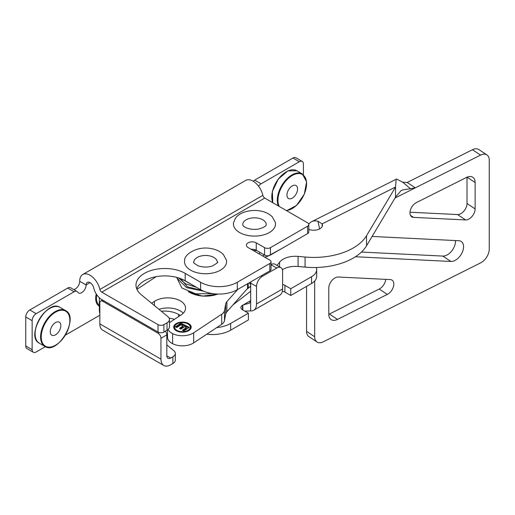 <?xml version="1.0" encoding="UTF-8"?>
<svg xmlns="http://www.w3.org/2000/svg" width="515" height="515" viewBox="0 0 515 515"><rect width="100%" height="100%" fill="white"/><g stroke="black" fill="none" stroke-linecap="round" stroke-linejoin="round"><path stroke-width="0.77" d="M286.289 171.868A20.227 11.678 120 0 0 271.823 196.923M297.554 188.599A7.506 4.332 -60 0 1 294.432 196.35A7.506 4.332 -60 0 1 288.503 198.513A7.506 4.332 -60 0 1 288.503 189.855A7.506 4.332 -60 0 1 296.009 185.522A7.506 4.332 -60 0 1 297.554 188.599M32.136 320.665A5.717 3.302 -60 0 1 36.179 313.667L74.128 291.754A5.807 3.354 120 0 1 77.031 291.471L70.645 287.782A5.807 3.354 -60 0 0 67.735 288.065L29.793 309.978A5.717 3.302 120 0 0 25.75 316.976L32.136 320.665L32.136 349.646L25.75 345.958L25.75 316.976M45.372 346.679L36.179 351.983A5.717 3.302 -60 0 1 33.321 352.266A5.717 3.302 -60 0 1 32.136 349.646M99.839 315.225L65.411 335.104M253.258 181.267A5.807 3.354 -60 0 1 254.7 180.128L261.092 183.816L299.363 161.716A5.717 3.302 -60 0 1 302.221 161.433A5.717 3.302 -60 0 1 303.406 164.053L303.406 174.714M261.092 183.816A5.807 3.354 120 0 0 258.588 186.243M90.016 282.613L86.121 284.982A6.27 3.618 -60 0 1 83.379 291.297A6.27 3.618 -60 0 1 78.55 292.971A6.27 3.618 -60 0 1 77.765 292.192A5.807 3.354 120 0 0 77.031 291.471M49.575 308.536A20.227 11.678 120 0 0 35.11 333.405M60.847 325.622A7.506 4.332 -60 0 1 57.571 333.173A7.506 4.332 -60 0 1 51.79 335.181A7.506 4.332 -60 0 1 51.79 326.516A7.506 4.332 -60 0 1 59.296 322.184A7.506 4.332 -60 0 1 60.847 325.622M199.408 256.47A11.755 6.785 0 0 0 193.795 262.257C192.803 262.251 194.226 263.423 198.063 265.766C202.891 267.427 207.732 267.485 212.579 265.933C217.098 263.159 218.675 261.935 217.304 262.257A11.755 6.785 0 0 0 211.292 256.335A11.755 6.785 0 0 0 199.408 256.47M189.417 292.25A22.589 13.042 0 0 0 217.871 294.052M190.679 270.188A21.038 12.148 0 0 0 216.545 271.952A21.038 12.148 0 0 0 226.426 260.107L223.291 254.416C220.285 251.429 216.268 249.492 211.253 248.597C197.052 245.649 184.177 254.648 184.673 260.107A21.038 12.148 0 0 0 190.679 270.188M187.589 323.723A7.834 4.526 0 0 0 179.194 323.014A7.834 4.526 0 0 0 174.604 327.134A7.834 4.526 0 0 0 182.445 331.66A7.834 4.526 0 0 0 190.28 327.134A7.834 4.526 0 0 0 187.589 323.723M175.37 326.825L180.9 323.163L189.237 327.36L183.849 330.926L182.439 330.218L186.359 327.624L184.512 326.69L180.855 329.111L179.445 328.396L183.095 325.982L180.842 324.843L176.78 327.534L175.37 326.825M237.769 289.398L226.883 301.693A11.523 6.656 0 0 0 225.686 304.024L224.482 310.551A11.523 6.656 180 0 1 221.714 314.221L193.685 332.787A14.935 8.626 180 0 1 172.615 333.623A14.935 8.626 180 0 1 168.09 329.484M221.714 314.221L221.714 324.308L193.685 342.874L193.685 332.787M169.441 322.918A14.935 8.626 180 0 1 171.199 321.476L181.196 314.852A17.748 10.248 0 0 0 185.561 308.125A17.748 10.248 0 0 0 174.038 298.526A17.748 10.248 0 0 0 154.436 301.391L151.622 303.251M158.981 309.322A17.748 10.248 180 0 1 183.263 313.165M167.523 329.928L167.523 337.228A14.935 8.626 0 0 0 172.615 343.711A14.935 8.626 0 0 0 193.685 342.874M136.945 289.359L156.09 276.677M225.686 304.024L225.686 314.111L224.482 320.639L224.482 310.551M221.714 324.308A11.523 6.656 0 0 0 224.482 320.639M247.554 283.752L247.554 288.432L226.883 311.781L226.883 301.693M225.686 314.111A11.523 6.656 180 0 1 226.883 311.781M247.554 288.432A5.993 3.457 0 0 0 248.211 286.861L248.211 283.372M188.29 324.122A8.761 5.06 180 0 1 191.174 327.508M173.709 327.508A8.761 5.06 180 0 1 176.594 324.122M190.28 327.134L190.28 327.888A7.834 4.526 180 0 1 188.29 330.9M176.594 330.9A7.834 4.526 180 0 1 174.604 327.888L174.604 327.134M188.194 323.323A8.761 5.06 180 0 1 191.2 327.134A8.761 5.06 180 0 1 182.445 332.188A8.761 5.06 180 0 1 173.684 327.134A8.761 5.06 180 0 1 178.814 322.532A8.761 5.06 180 0 1 188.194 323.323M188.593 327.785L180.9 323.916L176.014 327.147M183.095 325.982L183.095 326.735L180.096 328.725M186.359 327.624L186.359 328.37L183.083 330.546M180.9 323.163L180.9 323.916M255.099 217.819A11.755 6.785 -0 0 0 242.72 224.598L242.977 225.325C242.919 226.549 249.64 230.54 258.376 229.078C268.051 226.439 265.811 224.373 266.236 224.598A11.755 6.785 -0 0 0 255.099 217.819M239.604 232.529A21.038 12.148 -0 0 0 263.712 234.853A21.038 12.148 -0 0 0 275.351 222.448L272.216 216.757C268.096 212.804 262.515 210.706 255.485 210.448C244.368 210.384 237.563 214.761 235.426 218.347L233.604 222.448A21.038 12.148 -0 0 0 239.604 232.529M282.4 269.751A17.285 9.978 180 0 1 298.088 266.48L305.067 267.118A55.781 32.2 -0 0 0 366.532 245.797L395.559 197.123L395.559 186.958L396.138 179.535L396.64 179.04L402.698 182.201L407.21 182.458L472.448 149.723A11.523 7.101 -56.4 0 1 478.821 149.53L486.926 154.912A11.523 7.101 -56.4 0 1 489.25 160.146L489.25 249.125A11.523 7.101 -56.4 0 1 480.553 262.901L323.369 341.786A11.523 7.101 -56.4 0 1 316.995 341.979A11.523 7.101 -56.4 0 1 314.671 336.746L314.671 281.036M316.995 341.979L308.884 336.598A11.523 7.101 -56.4 0 1 306.567 331.364L306.567 286.359M361.427 252.06L442.823 256.077A11.523 7.101 123.6 0 0 451.629 251.082A11.523 7.101 123.6 0 0 455.44 240.563M328.795 314.311A11.523 7.101 123.6 0 0 329.388 314.034L379.195 289.037A8.646 5.324 123.6 0 0 385.69 279.362M409.985 212.212L457.532 214.562A8.646 5.324 123.6 0 0 467.021 203.515L467.021 177.199M395.559 197.123L400.818 190.878L402.176 190.074L415.315 187.846L480.553 155.105A11.523 7.101 -56.4 0 1 486.926 154.912M277.096 265.425L279.594 262.193A17.285 9.978 180 0 1 298.088 256.393L305.067 257.03A55.781 32.2 -0 0 0 366.532 235.709L395.559 187.035L322.139 223.883L322.139 226.561M249.711 282.754A4.32 2.498 -0 0 0 249.691 282.973A4.32 2.498 -0 0 0 250.683 284.563M308.8 224.237A24.707 13.236 63.3 0 1 311.691 221.656A24.707 13.236 63.3 0 1 317.961 221.276L322.139 223.883A8.665 5.002 180 0 1 322.454 225.222A8.665 5.002 180 0 1 310.97 229.954L308.826 229.529M465.637 219.944L413.519 217.375A8.646 5.324 -56.4 0 1 411.697 216.796A8.646 5.324 -56.4 0 1 410.5 209.779A8.646 5.324 -56.4 0 1 416.481 202.543L466.429 177.475A11.523 7.101 -56.4 0 1 472.802 177.282A11.523 7.101 -56.4 0 1 475.126 182.516L475.126 208.897A8.646 5.324 -56.4 0 1 465.637 219.944L457.532 214.562M338.278 277.025L390.261 279.587A8.646 5.324 -56.4 0 1 392.082 280.166A8.646 5.324 -56.4 0 1 393.28 287.183A8.646 5.324 -56.4 0 1 387.299 294.419L337.492 319.416A11.523 7.101 -56.4 0 1 331.119 319.609A11.523 7.101 -56.4 0 1 328.795 314.375L328.795 288.072A8.646 5.324 -56.4 0 1 338.278 277.025M372.1 236.449L458.826 240.73A11.523 7.101 -56.4 0 1 461.253 241.496A11.523 7.101 -56.4 0 1 461.813 253.283A11.523 7.101 -56.4 0 1 450.928 261.466L355.414 256.747M99.839 313.841A13.802 7.97 60 0 1 99.35 310.036L99.35 297.767M166.809 344.883L173.806 350.651A8.298 4.79 180 0 1 175.306 353.399A8.298 4.79 180 0 1 172.873 356.792L170.716 358.034L166.809 355.775L166.809 334.885A4.146 2.395 -120 0 0 165.399 331.184M174.392 319.358A20.098 11.607 0 0 0 169.126 318.154M180.308 315.444L178.628 314.472A20.098 11.607 0 0 0 161.279 311.221M253.676 310.294L279.748 295.237A13.802 7.97 -120 0 0 282.606 288.921L256.534 303.972A13.802 7.97 60 0 1 253.676 310.294A13.802 7.97 60 0 1 250.663 310.918L250.663 301.037L249.369 303.226L243.254 304.886A5.53 3.193 0 0 0 242.842 305.105L242.514 305.292A5.53 3.193 0 0 0 240.898 307.552A5.53 3.193 0 0 0 242.514 309.805L248.385 313.197L248.385 319.95L230.649 330.186L230.649 323.433L248.385 313.197M159.174 332.523L158.028 333.179L102.775 301.281L103.753 300.715M166.809 355.775A5.53 3.193 120 0 0 167.954 358.311A5.53 3.193 120 0 0 170.716 358.034M250.766 281.892A8.298 4.79 120 0 0 250.683 283.096L256.534 286.469A8.298 4.79 -60 0 1 262.399 276.31L261.42 275.744M271.045 264.742L276.742 268.032A8.298 4.79 -60 0 1 280.887 267.62L275.042 264.24A8.298 4.79 120 0 0 271.045 264.568M250.663 301.037A5.53 3.193 -120 0 0 250.683 300.599L250.683 283.096M244.792 311.124L250.663 310.918M172.873 356.792L172.873 363.539L170.716 364.787A13.802 7.97 -60 0 1 163.815 365.47A13.802 7.97 -60 0 1 160.957 359.155L160.957 338.265L166.809 334.885M160.957 359.155L99.839 323.864A13.802 7.97 120 0 0 102.697 330.186L163.815 365.47M282.368 291.265A5.53 3.193 180 0 1 284.892 292.095L290.756 295.481L290.756 288.728L311.556 276.722L311.556 283.475L290.756 295.481M284.892 292.095L284.892 285.342L290.756 288.728M284.892 285.342A5.53 3.193 0 0 0 282.606 284.55M256.534 303.972L256.534 286.469M230.649 323.433A25.814 14.903 180 0 1 216.77 327.585M206.792 334.196A25.814 14.903 0 0 0 230.649 330.186M311.556 283.475A17.516 10.113 0 0 0 316.686 276.323L316.686 269.57A17.516 10.113 180 0 1 311.556 276.722M316.307 267.478A17.516 10.113 180 0 1 316.686 269.57M172.873 363.539A8.298 4.79 0 0 0 175.306 360.152L175.306 353.399M99.839 323.864L99.839 302.975A4.146 2.395 60 0 1 100.702 301.075A4.146 2.395 60 0 1 102.775 301.281M158.028 333.179A4.146 2.395 60 0 1 160.957 338.265M282.606 288.921L282.606 271.418A8.298 4.79 -60 0 0 280.887 267.62M276.742 268.032L262.399 276.31M136.72 288.825A28.814 16.635 180 0 1 156.83 276.549A28.814 16.635 180 0 1 185.181 280.772L200.612 289.681A25.93 14.974 0 0 0 237.286 289.681L269.828 270.89A4.146 2.395 0 0 0 271.045 269.197L271.045 261.787A4.146 2.395 180 0 1 269.828 263.48L237.286 282.272A25.93 14.974 180 0 1 200.612 282.272L185.181 273.362A28.814 16.635 0 0 0 153.779 269.757A28.814 16.635 0 0 0 135.992 285.123A28.814 16.635 0 0 0 141.207 294.664L167.942 316.712A8.298 4.79 180 0 1 169.441 319.455A8.298 4.79 180 0 1 167.008 322.847L163.892 324.643A4.146 2.395 180 0 1 158.028 324.643L101.764 292.159A2.768 1.597 60 0 1 99.891 289.456A14.549 8.401 -120 0 0 82.741 274.489A14.549 8.401 -120 0 0 79.728 281.145L79.728 281.293A6.27 3.618 120 0 1 73.709 289.552M101.764 292.159L264.749 198.069L307.61 222.815A4.146 2.395 180 0 1 308.826 224.508A4.146 2.395 180 0 1 307.61 226.201L270.452 247.657A4.146 2.395 180 0 1 264.581 247.657L256.238 242.835A5.762 3.328 0 0 0 249.962 242.114A5.762 3.328 0 0 0 246.402 245.192A5.762 3.328 0 0 0 248.088 247.541L269.828 260.094A4.146 2.395 180 0 1 271.045 261.787M251.172 249.318A5.762 3.328 180 0 1 256.238 250.245L264.581 255.06A4.146 2.395 0 0 0 270.452 255.06L307.61 233.61A4.146 2.395 0 0 0 308.826 231.917L308.826 224.508M86.147 284.847A5.472 3.161 60 0 1 87.28 282.342A5.472 3.161 60 0 1 93.73 287.975A11.839 6.837 -120 0 0 101.764 299.569L158.028 332.053A4.146 2.395 0 0 0 163.892 332.053L167.008 330.25A8.298 4.79 0 0 0 169.441 326.864L169.441 319.455M264.749 198.069A2.768 1.597 60 0 1 262.869 195.359A14.549 8.401 -120 0 0 245.726 180.392L82.741 274.489M302.221 161.433L295.835 157.745A5.717 3.302 120 0 0 292.977 158.028L254.7 180.128M25.75 345.958A5.717 3.302 120 0 0 26.935 348.578L33.321 352.266M272.853 202.749A20.69 11.948 -60 0 1 271.849 198.101A20.69 11.948 -60 0 1 280.456 176.722A20.69 11.948 -60 0 1 296.801 170.748L287.853 170.916L278.267 179.072L272.345 191.548L272.77 202.698M286.623 210.693L296.492 205.491L304.333 194.123L306.605 181.744L302.273 173.909A20.69 11.948 120 0 0 285.934 179.883A20.69 11.948 120 0 0 277.328 201.262A20.69 11.948 120 0 0 278.332 205.91M279.278 206.457A20.227 11.678 -60 0 1 277.978 201.236A20.227 11.678 -60 0 1 293.762 174.727A20.227 11.678 -60 0 1 306.045 188.458A20.227 11.678 -60 0 1 286.243 210.474M96.241 293.975A16.757 9.676 120 0 0 99.35 306.206M39.398 343.254A20.69 11.948 -60 0 1 35.11 333.778A20.69 11.948 -60 0 1 44.142 312.959A20.69 11.948 -60 0 1 60.088 307.416C47.2 298.404 25.151 336.598 39.398 343.254L44.869 346.415C57.757 355.421 79.806 317.234 65.559 310.577A20.69 11.948 120 0 0 49.62 316.12A20.69 11.948 120 0 0 40.588 336.939A20.69 11.948 120 0 0 44.869 346.415M41.239 336.939A20.227 11.678 -60 0 1 62.695 310.249A20.227 11.678 -60 0 1 62.695 338.857A20.227 11.678 -60 0 1 41.239 336.939M217.716 294.046A23.046 13.306 180 0 1 188.851 291.921M154.436 301.391L154.436 305.575M172.615 333.623L172.615 343.711M395.018 198.03L415.315 187.846L407.21 182.458M402.698 182.201L410.725 188.883M366.532 235.709L366.532 245.797M305.067 257.03L305.067 267.118M298.088 256.393L298.088 266.48M279.594 262.193L279.594 266.867M317.961 221.276L319.603 228.937M306.567 331.364L314.671 336.746M472.448 149.723L480.553 155.105M410.461 215.341L413.519 217.375M467.021 203.515L475.126 208.897M467.079 177.173L475.126 182.516M329.388 314.034L337.492 319.416M379.195 289.037L387.299 294.419M442.823 256.077L450.928 261.466M178.628 316.558L178.628 314.472M242.842 305.105L242.842 309.998M242.514 309.805L242.514 305.292M250.683 300.599L243.254 304.886M233.05 304.822L250.683 291.245M250.683 286.327L246.711 289.385M247.232 288.793L250.683 286.14M185.181 280.772L185.181 273.362M200.612 289.681L200.612 282.272M237.286 289.681L237.286 282.272M269.828 270.89L269.828 263.48M256.238 250.245L256.238 242.835M264.581 255.06L264.581 247.657M270.452 255.06L270.452 247.657M307.61 233.61L307.61 226.201M158.028 332.053L158.028 324.643M163.892 332.053L163.892 324.643M167.008 330.25L167.008 322.847M99.891 289.456L262.869 195.359M67.735 288.065L74.128 291.754M86.121 284.982L79.728 281.293M96.756 294.754A15.868 9.161 120 0 0 99.35 305.17M99.35 298.417A12.405 7.165 -60 0 1 99.279 297.696M292.977 158.028L299.363 161.716M36.179 313.667L29.793 309.978M302.273 173.909L296.801 170.748M65.559 310.577L60.088 307.416M218.167 294.059L202.421 296.125L188.226 291.67M265.734 256.882L264.774 257.178M249.691 282.516L249.691 282.973M311.691 221.656L396.634 179.027M180.656 278.641L187.376 286.797L202.015 290.434M176.626 277.36L181.879 288.007L195.7 293.814L212.824 293.64M176.89 277.43L177.16 278.351L186.681 287.673L203.721 291.213M178.641 277.939L185.477 283.752L196.537 287.331M194.374 286.076L182.213 279.278M264.639 257.101L267.143 256.56L282.201 248.282M256.773 250.554L253.264 250.528M262.714 255.987L264.285 254.886M258.833 253.747L260.403 252.646M100.702 301.075L102.537 300.013"/></g></svg>
